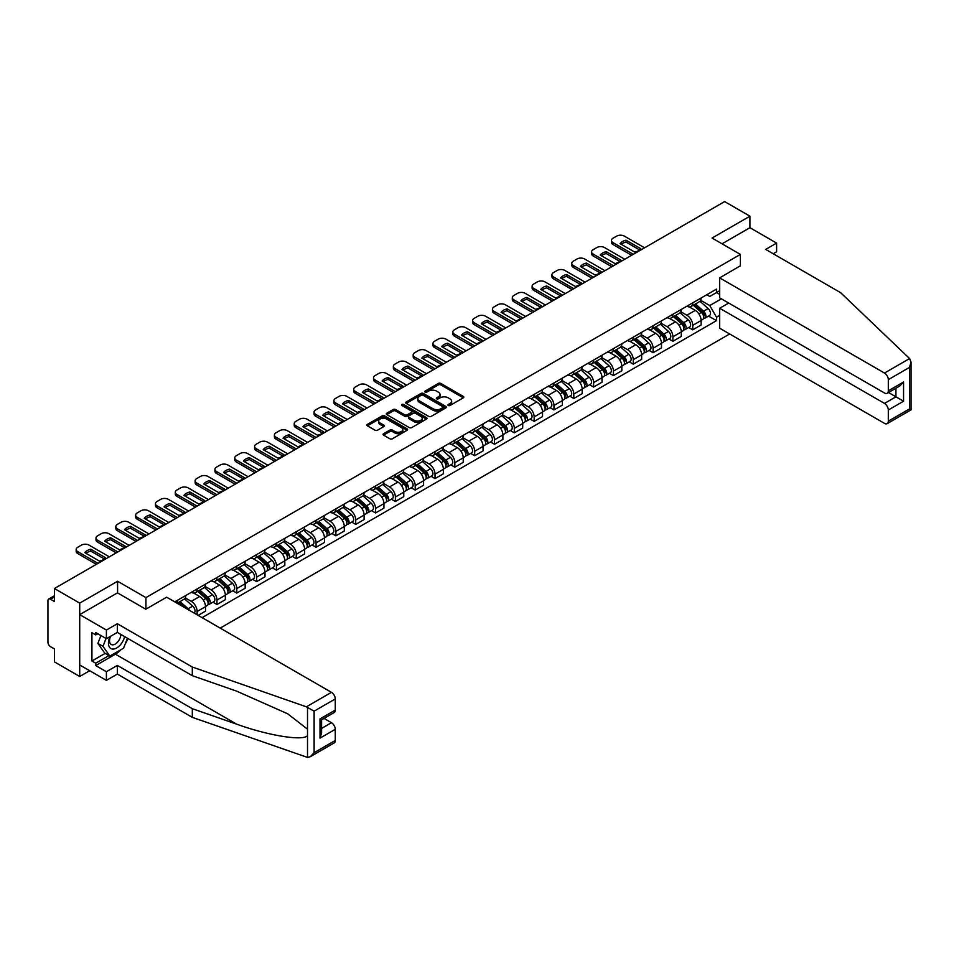 <?xml version="1.0" encoding="UTF-8"?>
<svg xmlns="http://www.w3.org/2000/svg" width="959" height="959" viewBox="0 0 959 959"><rect width="100%" height="100%" fill="white"/><g stroke="black" fill="none" stroke-linecap="round" stroke-linejoin="round"><path stroke-width="1.44" d="M448.285 405.489A1.235 0.707 0 0 0 450.023 405.489L463.281 397.841A1.762 1.019 0 0 0 463.796 397.122A1.762 1.019 0 0 0 463.281 396.403L440.828 383.432A1.762 1.019 0 0 0 438.335 383.432L425.077 391.092A1.235 0.707 0 0 0 426.827 392.099L428.541 391.104A5.646 3.261 0 0 1 436.525 391.104L438.395 392.183A5.646 3.261 0 0 1 440.049 394.485A5.646 3.261 0 0 1 438.395 396.798L436.681 397.781A1.235 0.707 0 0 0 438.431 398.788L440.145 397.805A5.646 3.261 0 0 1 448.129 397.805L449.999 398.884A5.646 3.261 0 0 1 451.653 401.186A5.646 3.261 0 0 1 449.999 403.487L448.285 404.482A1.235 0.707 0 0 0 448.285 405.489L448.285 404.482M383.576 433.708A1.762 1.019 0 0 0 383.061 434.427A1.762 1.019 0 0 0 383.576 435.146L389.869 438.778A1.762 1.019 0 0 0 392.363 438.778L407.084 430.279A1.762 1.019 0 0 0 407.599 429.56A1.762 1.019 0 0 0 407.084 428.841L384.631 415.882A1.762 1.019 0 0 0 382.138 415.882L367.417 424.381A1.762 1.019 0 0 0 366.901 425.101A1.762 1.019 0 0 0 367.417 425.82L375.029 430.207A1.762 1.019 0 0 0 377.522 430.207L383.828 426.575A1.762 1.019 0 0 0 384.343 425.856A1.762 1.019 0 0 0 383.828 425.137L380.052 422.955A4.723 2.721 0 0 1 378.673 421.025A4.723 2.721 0 0 1 381.586 418.508A4.723 2.721 0 0 1 386.717 419.107L401.509 427.63A4.723 2.721 0 0 1 402.888 429.56A4.723 2.721 0 0 1 399.975 432.077A4.723 2.721 0 0 1 394.832 431.49L392.363 430.064A1.762 1.019 0 0 0 389.869 430.064L383.576 433.708L383.576 435.146L389.869 431.538L389.869 430.064M145.924 597.613L117.585 581.262L79.717 603.127L54.435 588.526L724.632 201.582L749.926 216.183L712.058 238.048L740.396 254.411L145.924 597.613L145.924 609.133M428.661 416.386A1.762 1.019 0 0 0 431.154 416.386L445.875 407.887A1.762 1.019 0 0 0 446.391 407.167A1.762 1.019 0 0 0 445.875 406.448L423.422 393.478A1.762 1.019 0 0 0 420.929 393.478L406.208 401.977A1.762 1.019 0 0 0 405.693 402.696A1.762 1.019 0 0 0 406.208 403.415L428.661 416.386M402.408 405.753A1.235 0.707 0 0 1 403.655 405.933L426.455 419.095L411.759 427.582A1.762 1.019 0 0 1 409.265 427.582L386.813 414.624L393.118 411.003L393.118 409.541L386.813 413.173A1.762 1.019 0 0 0 386.297 413.904A1.762 1.019 0 0 0 386.813 414.624L386.813 413.173M393.118 411.003A1.762 1.019 0 0 1 395.611 411.003L395.611 409.541A1.762 1.019 0 0 0 393.118 409.541M395.611 409.541L404.71 414.803A1.762 1.019 0 0 0 407.215 414.803L411.387 412.382A1.762 1.019 0 0 0 411.902 411.663A1.762 1.019 0 0 0 411.387 410.943L401.905 405.477A1.235 0.707 0 0 1 403.655 404.47L426.479 417.644A1.762 1.019 0 0 1 426.995 418.364A1.762 1.019 0 0 1 426.479 419.083L426.479 417.644M79.717 603.127L79.717 676.491L54.435 661.89L54.435 648.907L50.491 646.63A3.596 2.074 -120 0 1 47.95 642.23L47.95 600.706A3.596 2.074 -120 0 1 48.693 599.051L54.435 595.743M220.198 628.109L729.655 333.972M79.717 676.491L89.69 670.725M54.435 588.526L54.435 601.509L50.491 599.231A3.596 2.074 -120 0 0 48.693 599.051M773.182 253.751L776.61 251.761L776.61 243.107L749.926 227.703L749.926 216.183M692.746 302.828A8.271 4.771 60 0 1 691.031 306.544L699.411 301.701A8.271 4.771 -120 0 0 701.125 297.985M680.842 311.735L686.896 315.223A8.271 4.771 60 0 1 692.746 325.353L701.125 320.51A8.271 4.771 -120 0 0 695.287 310.38L689.281 306.916M701.125 320.51L701.125 324.981L692.746 329.824L688.718 327.51M691.031 306.544A8.271 4.771 60 0 1 686.956 306.173M692.746 325.353L692.746 329.824M672.918 314.276A8.271 4.771 60 0 1 671.204 317.98L679.595 313.137A8.271 4.771 -120 0 0 681.298 309.433M668.891 338.947L672.918 341.272L681.298 336.429L681.298 331.958A8.271 4.771 -120 0 0 675.46 321.828L669.454 318.364M671.204 317.98A8.271 4.771 60 0 1 667.14 317.609M661.015 323.171L667.068 326.671A8.271 4.771 60 0 1 672.918 336.801L672.918 341.272M653.091 325.724A8.271 4.771 60 0 1 651.377 329.428L659.768 324.586A8.271 4.771 -120 0 0 661.482 320.881M649.075 350.395L653.091 352.72L661.482 347.877L661.482 343.406A8.271 4.771 -120 0 0 655.632 333.276L649.627 329.812M651.377 329.428A8.271 4.771 60 0 1 647.313 329.057M641.187 334.619L647.241 338.119A8.271 4.771 60 0 1 653.091 348.249L653.091 352.72M633.264 337.16A8.271 4.771 60 0 1 631.561 340.877L639.941 336.034A8.271 4.771 -120 0 0 641.655 332.317M629.248 361.843L633.264 364.168L641.655 359.325L641.655 354.842A8.271 4.771 -120 0 0 635.805 344.725L629.811 341.26M631.561 340.877A8.271 4.771 60 0 1 627.486 340.505M621.36 346.067L627.426 349.567A8.271 4.771 60 0 1 633.264 359.685L633.264 364.168M613.448 348.608A8.271 4.771 60 0 1 611.734 352.325L620.113 347.482A8.271 4.771 -120 0 0 621.828 343.766M609.421 373.291L613.448 375.604L621.828 370.761L621.828 366.29A8.271 4.771 -120 0 0 615.99 356.173L609.984 352.696M611.734 352.325A8.271 4.771 60 0 1 607.658 351.953M601.545 357.515L607.598 361.004A8.271 4.771 60 0 1 613.448 371.133L613.448 375.604M593.621 360.057A8.271 4.771 60 0 1 591.907 363.761L600.298 358.93A8.271 4.771 -120 0 0 602.012 355.214M589.593 384.739L593.621 387.052L602.012 382.209L602.012 377.738A8.271 4.771 -120 0 0 596.162 367.609L590.157 364.144M591.907 363.761A8.271 4.771 60 0 1 587.843 363.389M581.717 368.963L587.771 372.452A8.271 4.771 60 0 1 593.621 382.581L593.621 387.052M573.794 371.505A8.271 4.771 60 0 1 572.079 375.209L580.471 370.366A8.271 4.771 -120 0 0 582.185 366.662M569.778 396.175L573.794 398.5L582.185 393.658L582.185 389.186A8.271 4.771 -120 0 0 576.335 379.057L570.329 375.592M572.079 375.209A8.271 4.771 60 0 1 568.016 374.837M561.89 380.399L567.956 383.9A8.271 4.771 60 0 1 573.794 394.029L573.794 398.5M553.966 382.941A8.271 4.771 60 0 1 552.264 386.657L560.643 381.814A8.271 4.771 -120 0 0 562.358 378.11M549.951 407.623L553.966 409.949L562.358 405.106L562.358 400.622A8.271 4.771 -120 0 0 556.508 390.505L550.514 387.04M552.264 386.657A8.271 4.771 60 0 1 548.188 386.285M542.075 391.847L548.128 395.348A8.271 4.771 60 0 1 553.966 405.465L553.966 409.949M534.151 394.389A8.271 4.771 60 0 1 532.437 398.105L540.828 393.262A8.271 4.771 -120 0 0 542.53 389.546M530.123 419.071L534.151 421.397L542.53 416.554L542.53 412.07A8.271 4.771 -120 0 0 536.692 401.953L530.687 398.476M532.437 398.105A8.271 4.771 60 0 1 528.361 397.733M522.247 403.295L528.301 406.796A8.271 4.771 60 0 1 534.151 416.913L534.151 421.397M514.324 405.837A8.271 4.771 60 0 1 512.609 409.553L521.001 404.71A8.271 4.771 -120 0 0 522.715 400.994M510.308 430.519L514.324 432.833L522.715 427.99L522.715 423.518A8.271 4.771 -120 0 0 516.865 413.389L510.859 409.925M512.609 409.553A8.271 4.771 60 0 1 508.546 409.169M502.42 414.744L508.474 418.232A8.271 4.771 60 0 1 514.324 428.361L514.324 432.833M494.496 417.285A8.271 4.771 60 0 1 492.782 420.989L501.173 416.146A8.271 4.771 -120 0 0 502.888 412.442M490.481 441.955L494.496 444.281L502.888 439.438L502.888 434.966A8.271 4.771 -120 0 0 497.038 424.837L491.044 421.373M492.782 420.989A8.271 4.771 60 0 1 488.718 420.617M482.593 426.18L488.658 429.68A8.271 4.771 60 0 1 494.496 439.809L494.496 444.281M474.681 428.733A8.271 4.771 60 0 1 472.967 432.437L481.346 427.594A8.271 4.771 -120 0 0 483.06 423.89M470.653 453.403L474.681 455.729L483.06 450.886L483.06 446.414A8.271 4.771 -120 0 0 477.222 436.285L471.217 432.821M472.967 432.437A8.271 4.771 60 0 1 468.891 432.065M462.777 437.628L468.831 441.128A8.271 4.771 60 0 1 474.681 451.245L474.681 455.729M454.854 440.169A8.271 4.771 60 0 1 453.139 443.885L461.531 439.042A8.271 4.771 -120 0 0 463.233 435.326M450.826 464.851L454.854 467.177L463.233 462.334L463.233 457.851A8.271 4.771 -120 0 0 457.395 447.733L451.389 444.269M453.139 443.885A8.271 4.771 60 0 1 449.076 443.514M442.95 449.076L449.004 452.576A8.271 4.771 60 0 1 454.854 462.694L454.854 467.177M435.026 451.617A8.271 4.771 60 0 1 433.312 455.333L441.703 450.49A8.271 4.771 -120 0 0 443.418 446.774M431.011 476.299L435.026 478.613L443.418 473.77L443.418 469.299A8.271 4.771 -120 0 0 437.568 459.169L431.562 455.705M433.312 455.333A8.271 4.771 60 0 1 429.248 454.962M423.123 460.524L429.176 464.012A8.271 4.771 60 0 1 435.026 474.142L435.026 478.613M415.199 463.065A8.271 4.771 60 0 1 413.497 466.769L421.876 461.926A8.271 4.771 -120 0 0 423.59 458.222M411.183 487.735L415.199 490.061L423.59 485.218L423.59 480.747A8.271 4.771 -120 0 0 417.74 470.617L411.747 467.153M413.497 466.769A8.271 4.771 60 0 1 409.421 466.398M403.295 471.96L409.361 475.46A8.271 4.771 60 0 1 415.199 485.59L415.199 490.061M395.384 474.513A8.271 4.771 60 0 1 393.669 478.217L402.049 473.374A8.271 4.771 -120 0 0 403.763 469.67M391.356 499.183L395.384 501.509L403.763 496.666L403.763 492.195A8.271 4.771 -120 0 0 397.925 482.065L391.919 478.601M393.669 478.217A8.271 4.771 60 0 1 389.594 477.846M383.48 483.408L389.534 486.908A8.271 4.771 60 0 1 395.384 497.038L395.384 501.509M375.556 485.949A8.271 4.771 60 0 1 373.842 489.665L382.233 484.822A8.271 4.771 -120 0 0 383.948 481.106M371.529 510.632L375.556 512.957L383.948 508.114L383.948 503.631A8.271 4.771 -120 0 0 378.098 493.513L372.092 490.049M373.842 489.665A8.271 4.771 60 0 1 369.778 489.294M363.653 494.856L369.706 498.356A8.271 4.771 60 0 1 375.556 508.474L375.556 512.957M355.729 497.397A8.271 4.771 60 0 1 354.015 501.113L362.406 496.271A8.271 4.771 -120 0 0 364.12 492.554M351.713 522.08L355.729 524.393L364.12 519.562L364.12 515.079A8.271 4.771 -120 0 0 358.27 504.961L352.265 501.485M354.015 501.113A8.271 4.771 60 0 1 349.951 500.742M343.825 506.304L349.891 509.804A8.271 4.771 60 0 1 355.729 519.922L355.729 524.393M335.902 508.845A8.271 4.771 60 0 1 334.2 512.55L342.579 507.719A8.271 4.771 -120 0 0 344.293 504.002M331.886 533.528L335.902 535.841L344.293 530.998L344.293 526.527A8.271 4.771 -120 0 0 338.443 516.398L332.449 512.933M334.2 512.55A8.271 4.771 60 0 1 330.124 512.178M323.998 517.752L330.064 521.24A8.271 4.771 60 0 1 335.902 531.37L335.902 535.841M316.086 520.293A8.271 4.771 60 0 1 314.372 523.998L322.763 519.155A8.271 4.771 -120 0 0 324.466 515.451M312.059 544.964L316.086 547.289L324.466 542.446L324.466 537.975A8.271 4.771 -120 0 0 318.628 527.846L312.622 524.381M314.372 523.998A8.271 4.771 60 0 1 310.296 523.626M304.183 529.188L310.237 532.689A8.271 4.771 60 0 1 316.086 542.818L316.086 547.289M296.259 531.73A8.271 4.771 60 0 1 294.545 535.446L302.936 530.603A8.271 4.771 -120 0 0 304.65 526.899M292.243 556.412L296.259 558.737L304.65 553.894L304.65 549.411A8.271 4.771 -120 0 0 298.8 539.294L292.795 535.829M294.545 535.446A8.271 4.771 60 0 1 290.481 535.074M284.355 540.636L290.409 544.137A8.271 4.771 60 0 1 296.259 554.254L296.259 558.737M276.432 543.178A8.271 4.771 60 0 1 274.718 546.894L283.109 542.051A8.271 4.771 -120 0 0 284.823 538.335M272.416 567.86L276.432 570.185L284.823 565.342L284.823 560.859A8.271 4.771 -120 0 0 278.973 550.742L272.979 547.277M274.718 546.894A8.271 4.771 60 0 1 270.654 546.522M264.528 552.084L270.594 555.585A8.271 4.771 60 0 1 276.432 565.702L276.432 570.185M256.616 554.626A8.271 4.771 60 0 1 254.902 558.342L263.281 553.499A8.271 4.771 -120 0 0 264.996 549.783M252.589 579.308L256.616 581.622L264.996 576.779L264.996 572.307A8.271 4.771 -120 0 0 259.158 562.178L253.152 558.713M254.902 558.342A8.271 4.771 60 0 1 250.826 557.958M244.713 563.532L250.767 567.021A8.271 4.771 60 0 1 256.616 577.15L256.616 581.622M236.789 566.074A8.271 4.771 60 0 1 235.075 569.778L243.466 564.935A8.271 4.771 -120 0 0 245.168 561.231M232.761 590.744L236.789 593.07L245.168 588.227L245.168 583.755A8.271 4.771 -120 0 0 239.33 573.626L233.325 570.161M235.075 569.778A8.271 4.771 60 0 1 230.999 569.406M224.885 574.968L230.939 578.469A8.271 4.771 60 0 1 236.789 588.598L236.789 593.07M216.962 577.522A8.271 4.771 60 0 1 215.248 581.226L223.639 576.383A8.271 4.771 -120 0 0 225.353 572.679M212.946 602.192L216.962 604.518L225.353 599.675L225.353 595.203A8.271 4.771 -120 0 0 219.503 585.074L213.497 581.61M215.248 581.226A8.271 4.771 60 0 1 211.184 580.854M205.058 586.417L211.112 589.917A8.271 4.771 60 0 1 216.962 600.046L216.962 604.518M197.134 588.958A8.271 4.771 60 0 1 195.432 592.674L203.811 587.831A8.271 4.771 -120 0 0 205.526 584.115M198.153 615.378L205.526 611.123L205.526 606.639A8.271 4.771 -120 0 0 199.676 596.522L193.682 593.058M195.432 592.674A8.271 4.771 60 0 1 191.356 592.302M185.231 597.865L191.297 601.365A8.271 4.771 60 0 1 197.134 611.482L197.134 614.791M177.127 603.235L183.984 599.279A8.271 4.771 -120 0 0 185.698 595.563M177.319 600.406A8.271 4.771 60 0 1 176.708 602.983M719.682 294.389L716.505 292.555L709.768 296.451L706.783 294.725M700.657 300.287L709.768 305.549L721.396 298.824M719.682 315.379L716.505 317.213L709.768 305.549M202.097 617.644L716.505 320.654L716.505 317.213M719.682 290.721L716.505 292.555L716.505 289.115L174.778 601.868M740.396 254.411L740.396 265.919M117.585 581.262L117.585 592.926M708.545 316.062L716.505 320.654M448.776 405.669L449.999 404.962A5.646 3.261 0 0 0 451.653 402.66L451.653 401.186M440.049 394.485L440.049 395.959A5.646 3.261 0 0 1 438.395 398.261L437.172 398.968M463.281 396.403L463.281 397.841L440.828 384.907A1.762 1.019 0 0 0 438.335 384.907L425.568 392.267M445.875 406.448L445.875 407.887L423.422 394.952A1.762 1.019 0 0 0 420.929 394.952L406.232 403.439M442.758 407.671A1.235 0.707 0 0 0 442.758 406.664L423.051 395.288A1.235 0.707 0 0 0 421.301 395.288L419.503 396.331A5.646 3.261 0 0 0 417.848 398.632A5.646 3.261 0 0 0 419.503 400.934L432.965 408.714A5.646 3.261 0 0 0 440.948 408.714L442.758 407.671L442.758 409.133A1.235 0.707 0 0 0 443.118 408.63L443.118 407.167M417.848 398.632L417.848 400.095A5.646 3.261 0 0 0 419.503 402.408L419.503 400.934M442.758 409.133L440.948 410.176A5.646 3.261 0 0 1 432.965 410.176L419.503 402.408M395.611 411.003L404.71 416.266A1.762 1.019 0 0 0 407.215 416.266L411.387 413.856A1.762 1.019 0 0 0 411.902 413.137L411.902 411.663M414.168 420.258A4.723 2.721 0 0 0 419.311 420.845A4.723 2.721 0 0 0 422.224 418.328A4.723 2.721 0 0 0 420.833 416.398L415.631 413.389A1.762 1.019 0 0 0 413.137 413.389L408.954 415.81A1.762 1.019 0 0 0 408.438 416.53A1.762 1.019 0 0 0 408.954 417.249L414.168 420.258L414.168 421.72A4.723 2.721 0 0 0 419.311 422.308A4.723 2.721 0 0 0 422.224 419.79L422.224 418.328M408.438 416.53L408.438 417.992A1.762 1.019 0 0 0 408.954 418.711L408.954 417.249M414.168 421.72L408.954 418.711M402.888 429.56L402.888 431.035A4.723 2.721 0 0 1 399.975 433.552A4.723 2.721 0 0 1 394.832 432.953L392.363 431.538A1.762 1.019 0 0 0 389.869 431.538M378.673 421.025L378.673 422.499A4.723 2.721 0 0 0 380.052 424.417L380.052 422.955M383.804 426.587L380.052 424.417M407.06 430.291L384.631 417.345A1.762 1.019 0 0 0 382.138 417.345L367.441 425.832M693.309 305.226L701.389 312.43A4.495 2.589 60 0 1 702.803 319.371L701.125 320.342M693.525 305.406L697.325 307.611M694.124 304.746L703.115 312.766A2.158 1.247 60 0 1 703.798 316.11A2.158 1.247 60 0 1 703.594 316.182M695.479 303.979L703.546 311.184A4.495 2.589 60 0 1 704.961 318.124A4.495 2.589 60 0 1 703.606 318.268M699.974 301.27L708.126 308.534A4.495 2.589 60 0 1 709.54 315.487L704.961 318.124M639.569 249.903L626.035 242.088A11.232 6.485 180 0 0 621.24 244.305M631.621 255.286L613.005 244.533A5.394 3.117 180 0 1 611.422 242.339L611.422 240.433A5.394 3.117 -0 0 0 613.005 242.627L613.005 244.533M626.035 240.182A11.232 6.485 180 0 0 620.065 243.622L634.786 252.121A11.232 6.485 180 0 0 640.756 248.681L626.035 240.182L626.035 242.088M644.58 247.806L624.309 236.106A5.394 3.117 -0 0 0 616.685 236.106L613.005 238.228A5.394 3.117 -0 0 0 611.422 240.433M633.264 254.327L613.005 242.627M673.494 316.662L681.573 323.878A4.495 2.589 60 0 1 682.976 330.819L681.298 331.79M673.697 316.854L677.51 319.047M674.309 316.194L683.288 324.214A2.158 1.247 60 0 1 683.971 327.546A2.158 1.247 60 0 1 683.779 327.63M675.651 315.415L683.731 322.632A4.495 2.589 60 0 1 685.134 329.572A4.495 2.589 60 0 1 683.779 329.716M680.159 312.718L688.298 319.982A4.495 2.589 60 0 1 689.713 326.935L685.134 329.572M653.666 328.11L661.746 335.314A4.495 2.589 60 0 1 663.149 342.267L661.482 343.238M653.882 328.302L657.682 330.495M654.482 327.642L663.472 335.662A2.158 1.247 60 0 1 664.143 338.995A2.158 1.247 60 0 1 663.952 339.078M655.824 326.863L663.904 334.068A4.495 2.589 60 0 1 665.318 341.02A4.495 2.589 60 0 1 663.952 341.164M660.331 324.154L668.483 331.43A4.495 2.589 60 0 1 669.885 338.383L665.318 341.02M909.588 358.558L911.05 362.118L909.468 367.429L888.31 379.644A5.394 3.117 -120 0 0 884.498 373.039L909.588 358.558L840.659 292.699L765.678 249.412L776.61 243.107M728.708 303.044L719.682 308.259L719.682 328.218L884.498 423.375A5.394 3.117 -120 0 0 887.195 423.638A5.394 3.117 -120 0 0 888.31 421.169L888.31 410.02A5.394 3.117 -120 0 0 884.498 403.415L895.934 396.81L903.558 401.21L888.31 410.02M719.682 308.259L884.498 403.415M740.396 265.775L719.682 277.882L719.682 297.841L884.498 392.998A5.394 3.117 -120 0 0 887.195 393.262A5.394 3.117 -120 0 0 888.31 390.793L888.31 379.644M719.682 277.882L884.498 373.039M749.926 227.703L722.031 243.802M888.49 392.519L895.934 396.81L895.934 388.215M888.31 390.793L903.558 381.994L899.746 386.021L887.195 393.262M888.31 421.169L909.468 408.954L910.271 409.421M121.026 649.627A20.223 11.676 -60 0 1 115.428 654.182L95.732 665.558L106.401 671.72L117.334 665.414L192.315 708.701L192.315 717.356L307.515 757.418L310.296 756.711L314.108 752.683L335.266 740.468A5.394 3.117 60 0 1 334.152 742.937L310.296 756.711M192.315 708.701L236.621 724.153C268.1 735.601 303.38 741.283 307.515 735.577L307.515 729.188L287.712 713.808L236.621 691.139L192.315 675.687L117.334 632.401L106.401 638.706L95.732 632.544L95.732 634.894L91.92 632.688L91.92 661.015L95.732 663.208L108.954 655.572M106.401 671.72L106.401 680.375L79.717 664.971L79.717 614.635L117.466 592.854L145.804 609.217L166.638 597.181L331.454 692.338A5.394 3.117 60 0 1 335.266 698.943L335.266 710.092A5.394 3.117 60 0 1 334.152 712.561L321.601 719.801L321.601 732.808L320.018 738.118L320.018 718.89C322.08 720.077 322.08 720.077 320.018 718.89L335.266 710.092M117.334 665.414L117.334 674.069L106.401 680.375M192.315 717.356L117.334 674.069M335.266 698.943L314.108 711.158L306.377 706.819L192.315 667.02L117.334 623.734L106.401 630.051L106.401 638.706M106.401 630.051L79.717 614.635M95.732 665.558L95.732 663.208M117.334 623.734L117.334 632.401M192.315 667.02L192.315 675.687M321.601 728.396L331.454 722.714A5.394 3.117 60 0 1 335.266 729.319L335.266 740.468M331.454 722.714L324.01 718.411M127.919 638.502A20.223 11.676 -60 0 1 125.042 644.34M97.77 633.719L95.732 634.894M91.92 661.015L105.142 653.379M110.045 636.608A11.676 6.749 120 0 0 108.439 643.177A11.676 6.749 120 0 0 115.5 648.548A11.676 6.749 120 0 0 124.61 636.596M110.669 636.249A7.996 4.615 120 0 0 109.542 640.804A7.996 4.615 120 0 0 111.196 644.472A7.996 4.615 120 0 0 117.298 642.386A7.996 4.615 120 0 0 120.846 634.426M127.415 638.214L123.555 648.176L109.841 656.088L104.759 653.163L97.89 643.393L100.947 635.553M109.841 656.088L102.985 646.33L106.029 638.49M97.89 643.393L102.985 646.33M619.754 261.351L606.208 253.536A11.232 6.485 180 0 0 601.425 255.753M611.794 266.734L593.177 255.981A5.394 3.117 180 0 1 591.595 253.787L591.595 251.869A5.394 3.117 -0 0 0 593.177 254.075L593.177 255.981M606.208 251.63A11.232 6.485 180 0 0 600.238 255.07L614.959 263.569A11.232 6.485 180 0 0 620.929 260.117L606.208 251.63L606.208 253.536M624.753 259.254L604.482 247.542A5.394 3.117 -0 0 0 596.858 247.542L593.177 249.676A5.394 3.117 -0 0 0 591.595 251.869M613.448 265.775L593.177 254.075M599.926 272.788L586.393 264.972A11.232 6.485 180 0 0 581.598 267.201M591.967 278.182L573.35 267.429A5.394 3.117 180 0 1 571.768 265.223L571.768 263.317A5.394 3.117 -0 0 0 573.35 265.523L573.35 267.429M586.393 263.066A11.232 6.485 180 0 0 580.411 266.518L595.131 275.017A11.232 6.485 180 0 0 601.101 271.565L586.393 263.066L586.393 264.972M604.925 270.69L584.666 258.99A5.394 3.117 -0 0 0 577.042 258.99L573.35 261.124A5.394 3.117 -0 0 0 571.768 263.317M593.621 277.223L573.35 265.523M633.839 339.558L641.919 346.762A4.495 2.589 60 0 1 643.333 353.715L641.655 354.674M634.055 339.75L637.855 341.943M634.654 339.09L643.645 347.11A2.158 1.247 60 0 1 644.316 350.443A2.158 1.247 60 0 1 644.124 350.514M635.997 338.311L644.076 345.516A4.495 2.589 60 0 1 645.491 352.468A4.495 2.589 60 0 1 644.136 352.612M640.504 335.602L648.656 342.878A4.495 2.589 60 0 1 650.07 349.819L645.491 352.468M614.012 351.006L622.091 358.21A4.495 2.589 60 0 1 623.506 365.151L621.828 366.122M614.228 351.198L618.04 353.392M614.827 350.526L623.818 358.546A2.158 1.247 60 0 1 624.501 361.891A2.158 1.247 60 0 1 624.297 361.963M616.181 349.759L624.261 356.964A4.495 2.589 60 0 1 625.664 363.905A4.495 2.589 60 0 1 624.309 364.048M620.677 347.05L628.828 354.327A4.495 2.589 60 0 1 630.243 361.267L625.664 363.905M594.196 362.442L602.276 369.659A4.495 2.589 60 0 1 603.679 376.599L602 377.57M594.412 362.634L598.212 364.828M595.012 361.975L604.002 369.994A2.158 1.247 60 0 1 604.673 373.327A2.158 1.247 60 0 1 604.482 373.411M596.354 361.195L604.434 368.412A4.495 2.589 60 0 1 605.836 375.353A4.495 2.589 60 0 1 604.482 375.496M600.861 358.498L609.001 365.763A4.495 2.589 60 0 1 610.415 372.715L605.836 375.353M580.099 284.236L566.565 276.42A11.232 6.485 180 0 0 561.77 278.649M572.139 289.618L553.523 278.877A5.394 3.117 180 0 1 551.952 276.672L551.952 274.765A5.394 3.117 -0 0 0 553.523 276.971L553.523 278.877M566.565 274.514A11.232 6.485 180 0 0 560.595 277.966L575.304 286.465A11.232 6.485 180 0 0 581.286 283.013L566.565 274.514L566.565 276.42M585.11 282.138L564.839 270.438A5.394 3.117 -0 0 0 557.215 270.438L553.523 272.56A5.394 3.117 -0 0 0 551.952 274.765M573.794 288.671L553.523 276.971M560.272 295.684L546.738 287.868A11.232 6.485 180 0 0 541.955 290.086M552.324 301.066L533.707 290.325A5.394 3.117 180 0 1 532.125 288.12L532.125 286.214A5.394 3.117 -0 0 0 533.707 288.407L533.707 290.325M546.738 285.962A11.232 6.485 180 0 0 540.768 289.414L555.489 297.901A11.232 6.485 180 0 0 561.459 294.461L546.738 285.962L546.738 287.868M565.283 293.586L545.012 281.886A5.394 3.117 -0 0 0 537.388 281.886L533.707 284.008A5.394 3.117 -0 0 0 532.125 286.214M553.966 300.119L533.707 288.407M540.456 307.132L526.911 299.316A11.232 6.485 180 0 0 522.128 301.534M532.497 312.514L513.88 301.761A5.394 3.117 180 0 1 512.298 299.568L512.298 297.662A5.394 3.117 -0 0 0 513.88 299.855L513.88 301.761M526.911 297.41A11.232 6.485 180 0 0 520.941 300.85L535.661 309.349A11.232 6.485 180 0 0 541.631 305.909L526.911 297.41L526.911 299.316M545.455 305.034L525.184 293.322A5.394 3.117 -0 0 0 517.56 293.322L513.88 295.456A5.394 3.117 -0 0 0 512.298 297.662M534.151 311.555L513.88 299.855M574.369 373.89L582.449 381.095A4.495 2.589 60 0 1 583.863 388.047L582.185 389.018M574.585 374.082L578.385 376.276M575.184 373.423L584.175 381.442A2.158 1.247 60 0 1 584.846 384.775A2.158 1.247 60 0 1 584.654 384.859M576.527 372.643L584.606 379.848A4.495 2.589 60 0 1 586.021 386.801A4.495 2.589 60 0 1 584.666 386.945M581.034 369.946L589.186 377.211A4.495 2.589 60 0 1 590.588 384.163L586.021 386.801M520.629 318.58L507.095 310.764A11.232 6.485 180 0 0 502.3 312.982M512.669 323.962L494.053 313.209A5.394 3.117 180 0 1 492.47 311.004L492.47 309.098A5.394 3.117 -0 0 0 494.053 311.303L494.053 313.209M507.095 308.846A11.232 6.485 180 0 0 501.113 312.298L515.834 320.797A11.232 6.485 180 0 0 521.816 317.345L507.095 308.846L507.095 310.764M525.628 316.47L505.369 304.77A5.394 3.117 -0 0 0 497.745 304.77L494.053 306.904A5.394 3.117 -0 0 0 492.47 309.098M514.324 323.003L494.053 311.303M554.542 385.338L562.621 392.543A4.495 2.589 60 0 1 564.036 399.495L562.358 400.466M554.758 385.53L558.558 387.724M555.357 384.871L564.348 392.89A2.158 1.247 60 0 1 565.031 396.223A2.158 1.247 60 0 1 564.827 396.295M556.711 384.091L564.779 391.296A4.495 2.589 60 0 1 566.194 398.249A4.495 2.589 60 0 1 564.839 398.393M561.207 381.382L569.358 388.659A4.495 2.589 60 0 1 570.773 395.599L566.194 398.249M500.802 330.016L487.268 322.2A11.232 6.485 180 0 0 482.473 324.43M492.842 335.398L474.226 324.657A5.394 3.117 180 0 1 472.655 322.452L472.655 320.546A5.394 3.117 -0 0 0 474.226 322.751L474.226 324.657M487.268 320.294A11.232 6.485 180 0 0 481.298 323.746L496.019 332.246A11.232 6.485 180 0 0 501.989 328.793L487.268 320.294L487.268 322.2M505.813 327.918L485.542 316.218A5.394 3.117 -0 0 0 477.918 316.218L474.226 318.34A5.394 3.117 -0 0 0 472.655 320.546M494.496 334.451L474.226 322.751M534.726 396.786L542.794 403.991A4.495 2.589 60 0 1 544.209 410.943L542.53 411.902M534.93 396.978L538.742 399.172M535.542 396.307L544.52 404.338A2.158 1.247 60 0 1 545.203 407.671A2.158 1.247 60 0 1 545 407.743M536.884 395.54L544.964 402.744A4.495 2.589 60 0 1 546.366 409.697A4.495 2.589 60 0 1 545.012 409.841M541.391 392.83L549.531 400.107A4.495 2.589 60 0 1 550.946 407.048L546.366 409.697M480.974 341.464L467.441 333.648A11.232 6.485 180 0 0 462.658 335.878M473.027 346.846L454.41 336.106A5.394 3.117 180 0 1 452.828 333.9L452.828 331.994A5.394 3.117 -0 0 0 454.41 334.188L454.41 336.106M467.441 331.742A11.232 6.485 180 0 0 461.471 335.194L476.191 343.694A11.232 6.485 180 0 0 482.161 340.241L467.441 331.742L467.441 333.648M485.985 339.366L465.714 327.666A5.394 3.117 -0 0 0 458.09 327.666L454.41 329.788A5.394 3.117 -0 0 0 452.828 331.994M474.681 345.899L454.41 334.188M514.899 408.222L522.979 415.439A4.495 2.589 60 0 1 524.381 422.38L522.715 423.351M515.115 408.414L518.915 410.62M515.714 407.755L524.705 415.774A2.158 1.247 60 0 1 525.376 419.119A2.158 1.247 60 0 1 525.184 419.191M517.057 406.976L525.136 414.192A4.495 2.589 60 0 1 526.551 421.133A4.495 2.589 60 0 1 525.184 421.277M521.564 404.278L529.716 411.543A4.495 2.589 60 0 1 531.118 418.496L526.551 421.133M461.159 352.912L447.613 345.096A11.232 6.485 180 0 0 442.83 347.314M453.199 358.294L434.583 347.542A5.394 3.117 180 0 1 433 345.348L433 343.442A5.394 3.117 -0 0 0 434.583 345.636L434.583 347.542M447.613 343.19A11.232 6.485 180 0 0 441.643 346.631L456.364 355.13A11.232 6.485 180 0 0 462.334 351.689L447.613 343.19L447.613 345.096M466.158 350.814L445.887 339.114A5.394 3.117 -0 0 0 438.263 339.114L434.583 341.236A5.394 3.117 -0 0 0 433 343.442M454.854 357.335L434.583 345.636M495.072 419.67L503.151 426.887A4.495 2.589 60 0 1 504.566 433.828L502.888 434.799M495.288 419.862L499.088 422.056M495.887 419.203L504.878 427.223A2.158 1.247 60 0 1 505.549 430.555A2.158 1.247 60 0 1 505.357 430.639M497.23 418.424L505.309 425.64A4.495 2.589 60 0 1 506.724 432.581A4.495 2.589 60 0 1 505.369 432.725M501.737 415.726L509.888 422.991A4.495 2.589 60 0 1 511.291 429.944L506.724 432.581M441.332 364.36L427.798 356.544A11.232 6.485 180 0 0 423.003 358.762M433.372 369.742L414.756 358.99A5.394 3.117 180 0 1 413.185 356.796L413.185 354.878A5.394 3.117 -0 0 0 414.756 357.084L414.756 358.99M427.798 354.638A11.232 6.485 180 0 0 421.828 358.079L436.537 366.578A11.232 6.485 180 0 0 442.519 363.125L427.798 354.638L427.798 356.544M446.343 362.25L426.072 350.55A5.394 3.117 -0 0 0 418.448 350.55L414.756 352.684A5.394 3.117 -0 0 0 413.185 354.878M435.026 368.783L414.756 357.084M475.244 431.118L483.324 438.323A4.495 2.589 60 0 1 484.739 445.276L483.06 446.247M475.46 431.31L479.26 433.504M476.06 430.651L485.05 438.671A2.158 1.247 60 0 1 485.733 442.003A2.158 1.247 60 0 1 485.53 442.087M477.414 429.872L485.482 437.076A4.495 2.589 60 0 1 486.896 444.029A4.495 2.589 60 0 1 485.542 444.173M481.909 427.163L490.061 434.439A4.495 2.589 60 0 1 491.476 441.392L486.896 444.029M421.504 375.796L407.971 367.98A11.232 6.485 180 0 0 403.176 370.21M413.557 381.191L394.94 370.438A5.394 3.117 180 0 1 393.358 368.232L393.358 366.326A5.394 3.117 -0 0 0 394.94 368.532L394.94 370.438M407.971 366.074A11.232 6.485 180 0 0 402.001 369.527L416.721 378.026A11.232 6.485 180 0 0 422.691 374.573L407.971 366.074L407.971 367.98M426.515 373.698L406.244 361.999A5.394 3.117 -0 0 0 398.62 361.999L394.94 364.132A5.394 3.117 -0 0 0 393.358 366.326M415.199 380.232L394.94 368.532M455.429 442.567L463.509 449.771A4.495 2.589 60 0 1 464.911 456.724L463.233 457.683M455.633 442.758L459.445 444.952M456.244 442.099L465.223 450.119A2.158 1.247 60 0 1 465.906 453.451A2.158 1.247 60 0 1 465.714 453.523M457.587 441.32L465.666 448.524A4.495 2.589 60 0 1 467.069 455.477A4.495 2.589 60 0 1 465.714 455.621M462.094 438.611L470.234 445.887A4.495 2.589 60 0 1 471.648 452.828L467.069 455.477M401.689 387.244L388.143 379.428A11.232 6.485 180 0 0 383.36 381.658M393.729 392.627L375.113 381.886A5.394 3.117 180 0 1 373.531 379.68L373.531 377.774A5.394 3.117 -0 0 0 375.113 379.98L375.113 381.886M388.143 377.522A11.232 6.485 180 0 0 382.173 380.975L396.894 389.474A11.232 6.485 180 0 0 402.864 386.021L388.143 377.522L388.143 379.428M406.688 385.146L386.417 373.447A5.394 3.117 -0 0 0 378.793 373.447L375.113 375.568A5.394 3.117 -0 0 0 373.531 377.774M395.384 391.68L375.113 379.98M435.602 454.015L443.681 461.219A4.495 2.589 60 0 1 445.084 468.16L443.418 469.131M435.818 454.194L439.618 456.4M436.417 453.535L445.408 461.555A2.158 1.247 60 0 1 446.079 464.899A2.158 1.247 60 0 1 445.887 464.971M437.76 452.768L445.839 459.972A4.495 2.589 60 0 1 447.254 466.913A4.495 2.589 60 0 1 445.887 467.057M442.267 450.059L450.418 457.335A4.495 2.589 60 0 1 451.821 464.276L447.254 466.913M381.862 398.692L368.328 390.876A11.232 6.485 180 0 0 363.533 393.094M373.902 404.075L355.286 393.322A5.394 3.117 180 0 1 353.703 391.128L353.703 389.222A5.394 3.117 -0 0 0 355.286 391.416L355.286 393.322M368.328 388.97A11.232 6.485 180 0 0 362.346 392.411L377.067 400.91A11.232 6.485 180 0 0 383.037 397.47L368.328 388.97L368.328 390.876M386.861 396.594L366.602 384.895A5.394 3.117 -0 0 0 358.978 384.895L355.286 387.016A5.394 3.117 -0 0 0 353.703 389.222M375.556 403.128L355.286 391.416M415.774 465.451L423.854 472.667A4.495 2.589 60 0 1 425.269 479.608L423.59 480.579M415.99 465.642L419.79 467.836M416.59 464.983L425.58 473.003A2.158 1.247 60 0 1 426.252 476.335A2.158 1.247 60 0 1 426.06 476.419M417.932 464.204L426.012 471.42A4.495 2.589 60 0 1 427.426 478.361A4.495 2.589 60 0 1 426.072 478.505M422.439 461.507L430.591 468.771A4.495 2.589 60 0 1 432.006 475.724L427.426 478.361M362.034 410.14L348.501 402.324A11.232 6.485 180 0 0 343.706 404.542M354.075 415.523L335.458 404.77A5.394 3.117 180 0 1 333.888 402.576L333.888 400.658A5.394 3.117 -0 0 0 335.458 402.864L335.458 404.77M348.501 400.418A11.232 6.485 180 0 0 342.531 403.859L357.239 412.358A11.232 6.485 180 0 0 363.221 408.918L348.501 400.418L348.501 402.324M367.045 408.043L346.774 396.331A5.394 3.117 -0 0 0 339.15 396.331L335.458 398.464A5.394 3.117 -0 0 0 333.888 400.658M355.729 414.564L335.458 402.864M395.947 476.899L404.027 484.103A4.495 2.589 60 0 1 405.441 491.056L403.763 492.027M396.163 477.091L399.975 479.284M396.762 476.431L405.753 484.451A2.158 1.247 60 0 1 406.436 487.783A2.158 1.247 60 0 1 406.232 487.867M398.117 475.652L406.196 482.856A4.495 2.589 60 0 1 407.599 489.809A4.495 2.589 60 0 1 406.244 489.953M402.612 472.943L410.764 480.219A4.495 2.589 60 0 1 412.178 487.172L407.599 489.809M342.207 421.576L328.673 413.773A11.232 6.485 180 0 0 323.878 415.99M334.259 426.971L315.643 416.218A5.394 3.117 180 0 1 314.061 414.012L314.061 412.106A5.394 3.117 -0 0 0 315.643 414.312L315.643 416.218M328.673 411.855A11.232 6.485 180 0 0 322.703 415.307L337.424 423.806A11.232 6.485 180 0 0 343.394 420.354L328.673 411.855L328.673 413.773M347.218 419.479L326.947 407.779A5.394 3.117 -0 0 0 319.323 407.779L315.643 409.913A5.394 3.117 -0 0 0 314.061 412.106M335.902 426.012L315.643 414.312M376.132 488.347L384.211 495.551A4.495 2.589 60 0 1 385.614 502.504L383.936 503.463M376.348 488.539L380.148 490.732M376.947 487.879L385.938 495.899A2.158 1.247 60 0 1 386.609 499.231A2.158 1.247 60 0 1 386.417 499.303M378.29 487.1L386.369 494.305A4.495 2.589 60 0 1 387.772 501.257A4.495 2.589 60 0 1 386.417 501.401M382.797 484.391L390.936 491.667A4.495 2.589 60 0 1 392.351 498.608L387.772 501.257M322.392 433.024L308.846 425.209A11.232 6.485 180 0 0 304.063 427.438M314.432 438.407L295.816 427.666A5.394 3.117 180 0 1 294.233 425.46L294.233 423.554A5.394 3.117 -0 0 0 295.816 425.76L295.816 427.666M308.846 423.303A11.232 6.485 180 0 0 302.876 426.755L317.597 435.254A11.232 6.485 180 0 0 323.567 431.802L308.846 423.303L308.846 425.209M327.391 430.927L307.12 419.227A5.394 3.117 -0 0 0 299.496 419.227L295.816 421.349A5.394 3.117 -0 0 0 294.233 423.554M316.086 437.46L295.816 425.76M356.304 499.795L364.384 506.999A4.495 2.589 60 0 1 365.799 513.952L364.12 514.911M356.52 499.987L360.32 502.18M357.12 499.315L366.11 507.347A2.158 1.247 60 0 1 366.782 510.679A2.158 1.247 60 0 1 366.59 510.751M358.462 498.548L366.542 505.753A4.495 2.589 60 0 1 367.956 512.693A4.495 2.589 60 0 1 366.602 512.849M362.97 495.839L371.121 503.115A4.495 2.589 60 0 1 372.524 510.056L367.956 512.693M302.565 444.473L289.031 436.657A11.232 6.485 180 0 0 284.236 438.886M294.605 449.855L275.988 439.114A5.394 3.117 180 0 1 274.406 436.908L274.406 435.002A5.394 3.117 -0 0 0 275.988 437.196L275.988 439.114M289.031 434.751A11.232 6.485 180 0 0 283.049 438.203L297.769 446.69A11.232 6.485 180 0 0 303.751 443.25L289.031 434.751L289.031 436.657M307.563 442.375L287.304 430.675A5.394 3.117 -0 0 0 279.68 430.675L275.988 432.797A5.394 3.117 -0 0 0 274.406 435.002M296.259 448.908L275.988 437.196M336.477 511.231L344.557 518.447A4.495 2.589 60 0 1 345.971 525.388L344.293 526.359M336.693 511.423L340.493 513.616M337.292 510.763L346.283 518.783A2.158 1.247 60 0 1 346.966 522.116A2.158 1.247 60 0 1 346.762 522.199M338.635 509.984L346.714 517.201A4.495 2.589 60 0 1 348.129 524.141A4.495 2.589 60 0 1 346.774 524.285M343.142 507.287L351.294 514.551A4.495 2.589 60 0 1 352.708 521.504L348.129 524.141M282.737 455.921L269.203 448.105A11.232 6.485 180 0 0 264.408 450.322M274.777 461.303L256.161 450.55A5.394 3.117 180 0 1 254.591 448.356L254.591 446.45A5.394 3.117 -0 0 0 256.161 448.644L256.161 450.55M269.203 446.199A11.232 6.485 180 0 0 263.234 449.639L277.954 458.138A11.232 6.485 180 0 0 283.924 454.698L269.203 446.199L269.203 448.105M287.748 453.823L267.477 442.111A5.394 3.117 -0 0 0 259.853 442.111L256.161 444.245A5.394 3.117 -0 0 0 254.591 446.45M276.432 460.344L256.161 448.644M316.662 522.679L324.729 529.895A4.495 2.589 60 0 1 326.144 536.836L324.466 537.807M316.866 522.871L320.678 525.064M317.477 522.211L326.456 530.231A2.158 1.247 60 0 1 327.139 533.564A2.158 1.247 60 0 1 326.935 533.648M318.82 521.432L326.899 528.637A4.495 2.589 60 0 1 328.302 535.59A4.495 2.589 60 0 1 326.947 535.733M323.327 518.735L331.466 526A4.495 2.589 60 0 1 332.881 532.952L328.302 535.59M262.91 467.369L249.376 459.553A11.232 6.485 180 0 0 244.593 461.77M254.962 472.751L236.346 461.998A5.394 3.117 180 0 1 234.763 459.793L234.763 457.887A5.394 3.117 -0 0 0 236.346 460.092L236.346 461.998M249.376 457.635A11.232 6.485 180 0 0 243.406 461.087L258.127 469.586A11.232 6.485 180 0 0 264.097 466.134L249.376 457.635L249.376 459.553M267.921 465.259L247.65 453.559A5.394 3.117 -0 0 0 240.026 453.559L236.346 455.693A5.394 3.117 -0 0 0 234.763 457.887M256.616 471.792L236.346 460.092M296.834 534.127L304.914 541.332A4.495 2.589 60 0 1 306.317 548.284L304.65 549.255M297.05 534.319L300.85 536.513M297.65 533.66L306.64 541.679A2.158 1.247 60 0 1 307.312 545.012A2.158 1.247 60 0 1 307.12 545.096M298.992 532.88L307.072 540.085A4.495 2.589 60 0 1 308.486 547.038A4.495 2.589 60 0 1 307.12 547.181M303.5 530.171L311.651 537.448A4.495 2.589 60 0 1 313.054 544.388L308.486 547.038M243.095 478.805L229.549 470.989A11.232 6.485 180 0 0 224.766 473.219M235.135 484.187L216.518 473.446A5.394 3.117 180 0 1 214.936 471.241L214.936 469.335A5.394 3.117 -0 0 0 216.518 471.54L216.518 473.446M229.549 469.083A11.232 6.485 180 0 0 223.579 472.535L238.3 481.034A11.232 6.485 180 0 0 244.269 477.582L229.549 469.083L229.549 470.989M248.093 476.707L227.822 465.007A5.394 3.117 -0 0 0 220.198 465.007L216.518 467.141A5.394 3.117 -0 0 0 214.936 469.335M236.789 483.24L216.518 471.54M277.007 545.575L285.087 552.78A4.495 2.589 60 0 1 286.501 559.732L284.823 560.691M277.223 545.767L281.023 547.961M277.822 545.096L286.813 553.127A2.158 1.247 60 0 1 287.484 556.46A2.158 1.247 60 0 1 287.292 556.532M279.165 544.328L287.244 551.533A4.495 2.589 60 0 1 288.659 558.486A4.495 2.589 60 0 1 287.304 558.629M283.672 541.619L291.824 548.896A4.495 2.589 60 0 1 293.226 555.836L288.659 558.486M223.267 490.253L209.733 482.437A11.232 6.485 180 0 0 204.938 484.667M215.307 495.635L196.691 484.894A5.394 3.117 180 0 1 195.121 482.689L195.121 480.783A5.394 3.117 -0 0 0 196.691 482.988L196.691 484.894M209.733 480.531A11.232 6.485 180 0 0 203.764 483.983L218.472 492.482A11.232 6.485 180 0 0 224.454 489.03L209.733 480.531L209.733 482.437M228.278 488.155L208.007 476.455A5.394 3.117 -0 0 0 200.383 476.455L196.691 478.577A5.394 3.117 -0 0 0 195.121 480.783M216.962 494.688L196.691 482.988M257.18 557.023L265.259 564.228A4.495 2.589 60 0 1 266.674 571.168L264.996 572.139M257.396 557.203L261.196 559.409M257.995 556.544L266.986 564.563A2.158 1.247 60 0 1 267.669 567.908A2.158 1.247 60 0 1 267.465 567.98M259.35 555.764L267.417 562.981A4.495 2.589 60 0 1 268.832 569.922A4.495 2.589 60 0 1 267.477 570.066M263.845 553.067L271.996 560.332A4.495 2.589 60 0 1 273.411 567.284L268.832 569.922M203.44 501.701L189.906 493.885A11.232 6.485 180 0 0 185.111 496.103M195.492 507.083L176.876 496.33A5.394 3.117 180 0 1 175.293 494.137L175.293 492.231A5.394 3.117 -0 0 0 176.876 494.424L176.876 496.33M189.906 491.979A11.232 6.485 180 0 0 183.936 495.419L198.657 503.919A11.232 6.485 180 0 0 204.627 500.478L189.906 491.979L189.906 493.885M208.451 499.603L188.18 487.903A5.394 3.117 -0 0 0 180.556 487.903L176.876 490.025A5.394 3.117 -0 0 0 175.293 492.231M197.134 506.124L176.876 494.424M237.364 568.459L245.444 575.676A4.495 2.589 60 0 1 246.847 582.616L245.168 583.587M237.568 568.651L241.38 570.845M238.18 567.992L247.158 576.011A2.158 1.247 60 0 1 247.842 579.344A2.158 1.247 60 0 1 247.65 579.428M239.522 567.213L247.602 574.429A4.495 2.589 60 0 1 249.004 581.37A4.495 2.589 60 0 1 247.65 581.514M244.03 564.515L252.169 571.78A4.495 2.589 60 0 1 253.584 578.733L249.004 581.37M183.625 513.149L170.079 505.333A11.232 6.485 180 0 0 165.296 507.551M175.665 518.531L157.048 507.779A5.394 3.117 180 0 1 155.466 505.585L155.466 503.667A5.394 3.117 -0 0 0 157.048 505.873L157.048 507.779M170.079 503.427A11.232 6.485 180 0 0 164.109 506.867L178.83 515.367A11.232 6.485 180 0 0 184.799 511.914L170.079 503.427L170.079 505.333M188.623 511.051L168.352 499.339A5.394 3.117 -0 0 0 160.728 499.339L157.048 501.473A5.394 3.117 -0 0 0 155.466 503.667M177.319 517.572L157.048 505.873M217.537 579.907L225.617 587.112A4.495 2.589 60 0 1 227.019 594.065L225.353 595.036M217.753 580.099L221.553 582.293M218.352 579.44L227.343 587.459A2.158 1.247 60 0 1 228.014 590.792A2.158 1.247 60 0 1 227.822 590.876M219.695 578.661L227.774 585.865A4.495 2.589 60 0 1 229.189 592.818A4.495 2.589 60 0 1 227.822 592.962M224.202 575.951L232.354 583.228A4.495 2.589 60 0 1 233.756 590.181L229.189 592.818M163.797 524.585L150.263 516.769A11.232 6.485 180 0 0 145.468 518.999M155.838 529.979L137.221 519.227A5.394 3.117 180 0 1 135.639 517.021L135.639 515.115A5.394 3.117 -0 0 0 137.221 517.321L137.221 519.227M150.263 514.863A11.232 6.485 180 0 0 144.282 518.316L159.002 526.815A11.232 6.485 180 0 0 164.972 523.362L150.263 514.863L150.263 516.769M168.796 522.487L148.537 510.787A5.394 3.117 -0 0 0 140.913 510.787L137.221 512.921A5.394 3.117 -0 0 0 135.639 515.115M157.492 529.02L137.221 517.321M197.71 591.355L205.789 598.56A4.495 2.589 60 0 1 207.204 605.513L205.526 606.472M197.926 591.547L201.726 593.741M198.525 590.888L207.516 598.907A2.158 1.247 60 0 1 208.187 602.24A2.158 1.247 60 0 1 207.995 602.312M199.868 590.109L207.947 597.313A4.495 2.589 60 0 1 209.362 604.266A4.495 2.589 60 0 1 208.007 604.41M204.375 587.399L212.526 594.676A4.495 2.589 60 0 1 213.941 601.617L209.362 604.266M143.97 536.033L130.436 528.217A11.232 6.485 180 0 0 125.641 530.447M136.01 541.415L117.394 530.675A5.394 3.117 180 0 1 115.823 528.469L115.823 526.563A5.394 3.117 -0 0 0 117.394 528.769L117.394 530.675M130.436 526.311A11.232 6.485 180 0 0 124.466 529.764L139.175 538.263A11.232 6.485 180 0 0 145.157 534.81L130.436 526.311L130.436 528.217M148.981 533.935L128.71 522.235A5.394 3.117 -0 0 0 121.086 522.235L117.394 524.357A5.394 3.117 -0 0 0 115.823 526.563M137.664 540.468L117.394 528.769M177.883 602.803L180.664 605.273M178.098 602.995L181.898 605.189M184.464 607.467L178.698 602.324M180.052 601.557L188.132 608.761A4.495 2.589 60 0 1 189.426 610.332M184.548 598.848L192.699 606.124A4.495 2.589 60 0 1 194.138 613.053M124.143 547.481L110.609 539.665A11.232 6.485 180 0 0 105.814 541.883M116.195 552.863L97.578 542.111A5.394 3.117 180 0 1 95.996 539.917L95.996 538.011A5.394 3.117 -0 0 0 97.578 540.205L97.578 542.111M110.609 537.759A11.232 6.485 180 0 0 104.639 541.212L119.36 549.699A11.232 6.485 180 0 0 125.329 546.258L110.609 537.759L110.609 539.665M129.153 545.383L108.882 533.683A5.394 3.117 -0 0 0 101.258 533.683L97.578 535.805A5.394 3.117 -0 0 0 95.996 538.011M117.837 551.916L97.578 540.205M104.327 558.929L90.781 551.113A11.232 6.485 180 0 0 85.998 553.331M96.368 564.312L77.751 553.559A5.394 3.117 180 0 1 76.169 551.365L76.169 549.459A5.394 3.117 -0 0 0 77.751 551.653L77.751 553.559M90.781 549.207A11.232 6.485 180 0 0 84.812 552.648L99.532 561.147A11.232 6.485 180 0 0 105.502 557.706L90.781 549.207L90.781 551.113M109.326 556.831L89.055 545.12A5.394 3.117 -0 0 0 81.431 545.12L77.751 547.253A5.394 3.117 -0 0 0 76.169 549.459M98.022 563.353L77.751 551.653M197.134 611.482L205.526 606.639M216.962 600.046L225.353 595.203M236.789 588.598L245.168 583.755M256.616 577.15L264.996 572.307M276.432 565.702L284.823 560.859M296.259 554.254L304.65 549.411M316.086 542.818L324.466 537.975M335.902 531.37L344.293 526.527M355.729 519.922L364.12 515.079M375.556 508.474L383.948 503.631M395.384 497.038L403.763 492.195M415.199 485.59L423.59 480.747M435.026 474.142L443.418 469.299M454.854 462.694L463.233 457.851M474.681 451.245L483.06 446.414M494.496 439.809L502.888 434.966M514.324 428.361L522.715 423.518M534.151 416.913L542.53 412.07M553.966 405.465L562.358 400.622M573.794 394.029L582.185 389.186M593.621 382.581L602.012 377.738M613.448 371.133L621.828 366.29M633.264 359.685L641.655 354.842M653.091 348.249L661.482 343.406M672.918 336.801L681.298 331.958M191.297 601.365L199.676 596.522M211.112 589.917L219.503 585.074M230.939 578.469L239.33 573.626M250.767 567.021L259.158 562.178M270.594 555.585L278.973 550.742M290.409 544.137L298.8 539.294M310.237 532.689L318.628 527.846M330.064 521.24L338.443 516.398M349.891 509.804L358.27 504.961M369.706 498.356L378.098 493.513M389.534 486.908L397.925 482.065M409.361 475.46L417.74 470.617M429.176 464.012L437.568 459.169M449.004 452.576L457.395 447.733M468.831 441.128L477.222 436.285M488.658 429.68L497.038 424.837M508.474 418.232L516.865 413.389M528.301 406.796L536.692 401.953M548.128 395.348L556.508 390.505M567.956 383.9L576.335 379.057M587.771 372.452L596.162 367.609M607.598 361.004L615.99 356.173M627.426 349.567L635.805 344.725M647.241 338.119L655.632 333.276M667.068 326.671L675.46 321.828M686.896 315.223L695.287 310.38M54.435 596.954L50.491 599.231M449.999 404.962L449.999 403.487M436.681 398.788L436.681 397.781M438.395 398.261L438.395 396.798M425.077 392.099L425.077 391.092M438.335 384.907L438.335 383.432M440.828 384.907L440.828 383.432M406.208 403.415L406.208 401.977M420.929 394.952L420.929 393.478M423.422 394.952L423.422 393.478M432.965 410.176L432.965 408.714M440.948 410.176L440.948 408.714M404.71 416.266L404.71 414.803M407.215 416.266L407.215 414.803M411.387 413.856L411.387 412.382M403.655 405.933L403.655 404.47M392.363 431.538L392.363 430.064M394.832 432.953L394.832 431.49M383.828 426.575L383.828 425.137M367.417 425.82L367.417 424.381M382.138 417.345L382.138 415.882M384.631 417.345L384.631 415.882M407.084 430.279L407.084 428.841M701.389 312.43L698.871 313.881M704.242 315.115L703.426 315.583M708.126 308.534L703.546 311.184M681.573 323.878L679.044 325.329M684.414 326.563L683.611 327.031M688.298 319.982L683.731 322.632M661.746 335.314L659.229 336.777M664.587 338.012L663.784 338.479M668.483 331.43L663.904 334.068M909.468 408.954L909.468 367.429M903.558 381.994L903.558 401.21M307.515 757.418L307.515 735.577M307.515 729.188L307.515 707.346M314.108 711.158L314.108 752.683M335.266 729.319L320.018 738.118M306.377 706.819L331.454 692.338M115.428 654.182L236.621 724.153M641.919 346.762L639.401 348.213M644.772 349.46L643.957 349.927M648.656 342.878L644.076 345.516M622.091 358.21L619.574 359.661M624.944 360.896L624.129 361.363M628.828 354.327L624.261 356.964M602.276 369.659L599.747 371.109M605.117 372.344L604.314 372.811M609.001 365.763L604.434 368.412M582.449 381.095L579.931 382.557M585.302 383.792L584.487 384.259M589.186 377.211L584.606 379.848M562.621 392.543L560.104 394.005M565.474 395.24L564.659 395.707M569.358 388.659L564.779 391.296M542.794 403.991L540.277 405.441M545.647 406.676L544.844 407.143M549.531 400.107L544.964 402.744M522.979 415.439L520.461 416.889M525.82 418.124L525.017 418.592M529.716 411.543L525.136 414.192M503.151 426.887L500.634 428.337M506.004 429.572L505.189 430.04M509.888 422.991L505.309 425.64M483.324 438.323L480.807 439.785M486.177 441.02L485.362 441.488M490.061 434.439L485.482 437.076M463.509 449.771L460.979 451.221M466.35 452.456L465.547 452.924M470.234 445.887L465.666 448.524M443.681 461.219L441.164 462.67M446.522 463.904L445.719 464.372M450.418 457.335L445.839 459.972M423.854 472.667L421.337 474.118M426.707 475.352L425.892 475.82M430.591 468.771L426.012 471.42M404.027 484.103L401.509 485.566M406.88 486.8L406.065 487.268M410.764 480.219L406.196 482.856M384.211 495.551L381.682 497.014M387.052 498.248L386.249 498.716M390.936 491.667L386.369 494.305M364.384 506.999L361.867 508.45M367.237 509.685L366.422 510.152M371.121 503.115L366.542 505.753M344.557 518.447L342.039 519.898M347.41 521.133L346.595 521.6M351.294 514.551L346.714 517.201M324.729 529.895L322.212 531.346M327.582 532.581L326.779 533.048M331.466 526L326.899 528.637M304.914 541.332L302.397 542.794M307.755 544.029L306.952 544.496M311.651 537.448L307.072 540.085M285.087 552.78L282.569 554.23M287.94 555.465L287.125 555.932M291.824 548.896L287.244 551.533M265.259 564.228L262.742 565.678M268.112 566.913L267.297 567.38M271.996 560.332L267.417 562.981M245.444 575.676L242.915 577.126M248.285 578.361L247.482 578.828M252.169 571.78L247.602 574.429M225.617 587.112L223.099 588.574M228.458 589.809L227.655 590.276M232.354 583.228L227.774 585.865M205.789 598.56L203.272 600.01M208.642 601.257L207.827 601.725M212.526 594.676L207.947 597.313M192.699 606.124L188.132 608.761M911.05 362.118L911.05 409.865L887.195 423.638"/></g></svg>
